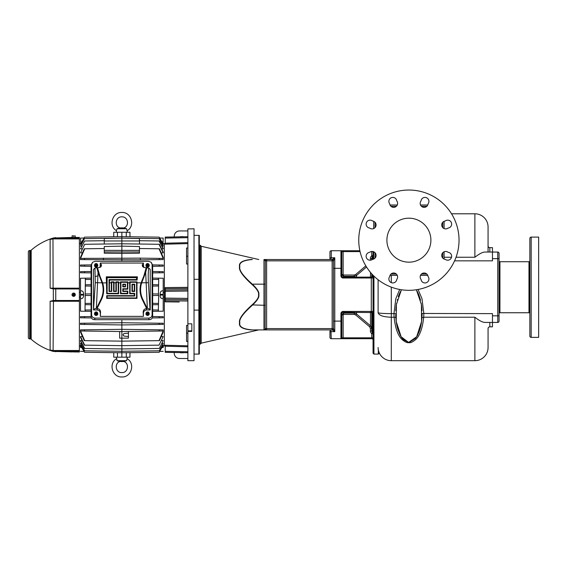 <?xml version="1.0" encoding="UTF-8"?>
<svg xmlns="http://www.w3.org/2000/svg" width="567" height="567" viewBox="0 0 567 567"><rect width="100%" height="100%" fill="white"/><g stroke="black" fill="none" stroke-linecap="round" stroke-linejoin="round"><path stroke-width="0.85" d="M191.837 228.884L194.034 228.742L194.034 360.69L187.883 360.69L187.883 228.884L191.837 228.884M187.883 323.821L191.837 323.821L191.837 331.44L187.883 331.44M165.231 238.076L187.883 237.679L187.883 242.648L165.231 243.208L165.231 237.098L187.883 236.701M165.231 351.356L165.231 346.224L187.883 346.784L187.883 351.753L165.231 351.356L165.231 352.334L187.883 352.731L165.231 352.334M165.231 299.376L187.883 299.681L187.883 301.013L165.231 300.751L165.231 301.842L165.231 298.1L165.231 300.751M165.231 288.681L187.883 288.419L187.883 289.751L165.231 290.056L165.231 291.332L165.231 287.589L165.231 290.056M191.837 330.852L187.883 330.852M187.883 230.939L179.519 230.939A5.28 5.28 0 0 0 174.246 236.219L174.246 236.942M174.246 352.49L174.246 353.213A5.28 5.28 0 0 0 179.519 358.493L187.883 358.493M183.871 352.66A3.076 3.076 0 0 1 183.042 352.773L180.845 352.773A3.076 3.076 0 0 1 179.789 352.589M183.871 236.772A3.076 3.076 0 0 0 183.042 236.659L180.845 236.659A3.076 3.076 0 0 0 179.789 236.843M194.034 235.34L198.875 235.34A1.318 1.318 0 0 1 199.315 235.411L199.315 354.021A1.318 1.318 0 0 1 198.875 354.091L198.875 235.34A1.318 1.318 0 0 1 199.315 235.411A1.318 1.318 0 0 0 198.875 235.34M194.034 354.091L198.875 354.091A1.318 1.318 0 0 0 199.315 354.021A1.318 1.318 0 0 1 198.875 354.091M199.315 245.235L200.222 245.235L200.222 344.197L199.315 344.197M264.215 329.902L252.322 329.902A1.318 0.843 -90 0 0 252.032 329.987C261.132 329.916 261.132 329.916 252.032 329.987C242.697 329.299 238.544 326.875 239.565 322.715C238.544 319.32 242.697 313.388 252.032 304.911C256.986 300.446 259.14 297.044 258.509 294.712C259.14 292.388 256.986 288.986 252.032 284.514C242.697 276.044 238.544 270.112 239.565 266.717C238.544 262.556 242.697 260.133 252.032 259.445C261.132 259.516 261.132 259.516 252.032 259.445A1.318 0.843 90 0 0 252.322 259.53C242.959 260.296 238.806 262.698 239.862 266.745C238.806 270.005 242.959 275.817 252.322 284.159L252.032 284.514M265.115 329.214L263.974 329.902L266.61 329.902A1.318 1.318 0 0 1 265.292 328.584L332.149 328.584L332.149 260.848L265.292 260.848L265.115 329.214A1.318 1.318 0 0 0 266.277 329.902L252.322 329.902C242.959 329.136 238.806 326.734 239.862 322.687C238.806 319.419 242.959 313.615 252.322 305.273C257.326 300.574 259.488 297.051 258.8 294.712C259.488 292.381 257.326 288.858 252.322 284.159L263.974 284.159L263.974 305.273L252.032 304.911M333.467 321.106L334.785 321.106L334.785 331.66L333.467 328.591L333.467 260.848A1.318 1.318 0 0 0 332.149 259.53L264.208 259.53M265.292 284.159L263.974 284.159L263.974 259.53L265.292 260.848A1.318 1.318 0 0 1 266.61 259.53L264.541 259.53M266.61 259.53L266.61 329.902L264.888 329.902M266.61 329.902L332.149 329.902A1.318 1.318 0 0 0 333.467 328.584A1.318 1.318 180 0 1 332.149 329.909L332.149 328.584L333.467 328.584M263.974 329.902L263.974 305.273L265.292 305.273M265.115 260.218A1.318 1.318 0 0 1 266.277 259.53L263.974 259.53M333.467 260.841L332.149 260.848L332.149 259.523L334.785 257.772L333.467 260.841A1.318 1.318 180 0 0 332.149 259.523M330.922 259.53L331.27 257.772L334.785 257.772L334.785 321.106L340.944 321.106L340.944 338.697L331.27 338.697L330.915 329.902M329.944 259.53L329.944 252.053A1.318 1.318 0 0 1 331.27 250.734L343.141 250.734L340.944 250.734L340.944 268.326L333.467 268.326M329.944 330.873L329.944 337.379L329.944 330.873A1.318 0.794 0 0 0 331.27 331.66L334.785 331.66L332.149 329.909M333.602 329.08A1.318 1.29 180 0 1 332.34 329.994M333.602 260.352A1.318 1.29 180 0 0 332.34 259.438M359.882 250.734L343.141 250.734L343.141 251.613L341.823 251.613L341.823 274.57L343.581 276.313L343.581 277.121M343.581 312.311L343.581 313.119L341.823 314.862L341.823 337.819A0.879 0.879 0 0 1 340.944 338.697L371.732 338.697A1.318 1.318 0 0 1 373.051 340.016A1.318 1.318 0 0 0 371.732 338.697L371.732 337.819L373.051 337.819M341.823 251.613A0.879 0.879 0 0 0 340.944 250.734A0.879 0.879 0 0 1 341.823 251.613A0.879 0.879 0 0 0 340.944 250.734A0.879 0.879 0 0 1 341.823 251.613L341.823 275.803A1.318 1.318 0 0 0 343.141 277.121L371.293 277.121A1.758 1.758 0 0 0 373.051 275.364A1.758 1.758 0 0 1 372.172 276.887L372.172 276.887A1.758 1.758 0 0 0 373.051 275.364L372.391 275.364L372.391 274.548M341.823 277.561A2.197 2.197 0 0 1 340.944 275.803A2.197 2.197 0 0 0 343.141 278C342.588 278.234 342.149 277.504 341.823 275.803L341.837 275.987M343.106 277.121L351.412 277.121M360.08 251.613L343.141 251.613L343.141 274.57L343.581 275.016L354.255 275.016L355.665 274.492L365.835 265.866M341.823 275.803L340.944 275.803L340.944 268.326L341.823 268.326L341.823 252.62M371.342 277.121L372.172 276.887L371.732 277.724L371.732 275.364L372.391 275.364L372.285 276.731A1.254 1.205 33.8 0 0 372.009 276.972A1.758 1.758 0 0 0 372.023 276.958M373.051 251.564L373.051 259.254M373.051 275.236L373.051 353.213L373.929 354.091L373.929 276.115M488.067 328.584A1.758 1.758 0 0 1 489.831 326.826A1.758 1.758 0 0 0 488.067 328.584L488.067 347.493A13.197 13.197 0 0 1 474.877 360.69L391.301 360.69A13.197 13.197 0 0 1 378.111 347.493A13.197 13.197 0 0 0 391.301 360.69L391.301 317.222C383.299 316.988 378.898 315.472 378.111 312.672L378.111 279.751M378.472 350.576L378.593 351.03M378.6 351.072L379.132 352.589M379.245 352.851L379.422 353.234M379.451 353.298L378.331 354.091L373.929 354.091M399.714 289.468L395.823 298.674L393.945 313.629L394.086 317.222C395.298 328.201 397.928 335.607 401.982 339.435C404.888 341.915 407.191 342.985 408.899 342.652C410.643 343.035 413.045 341.866 416.107 339.137C420.048 335.147 422.578 327.839 423.705 317.222L423.854 313.629L421.968 298.667L418.085 289.468M378.111 312.672L378.111 312.672C378.898 313.26 383.299 313.579 391.308 313.629L391.301 317.222L394.086 317.222A1.758 0.716 176.1 0 1 395.844 317.818L395.901 318.562M395.943 319.072L396.198 321.369M396.234 321.68L396.376 322.623M396.418 322.921L396.609 324.033M396.652 324.289L396.865 325.352M396.921 325.614L397.134 326.592M397.198 326.847L397.46 327.882M397.538 328.173L397.828 329.186M397.914 329.462L399.983 334.714M400.104 334.941L400.522 335.714M400.621 335.898L401.067 336.642M401.181 336.819L401.634 337.5M401.741 337.648L402.209 338.272M402.301 338.386L402.783 338.967M402.903 339.094L403.399 339.619M403.463 339.683L408.275 342.185M408.389 342.199L408.779 342.22M395.709 314.706L395.773 316.577M395.801 317.102L395.844 317.768M451.53 213.787L474.877 213.787L474.877 257.255C479.356 253.761 482.73 252.024 484.998 252.053L497.748 252.053L497.748 258.651L492.468 258.651L492.468 260.848L454.578 260.848M401.195 290.417L396.39 304.536L396.22 321.567L401.131 336.748L408.899 342.652L409.402 342.199M474.877 213.787A13.197 13.197 0 0 1 488.067 226.984A13.197 13.197 0 0 0 474.877 213.787A13.197 13.197 0 0 1 488.067 226.984L488.067 252.053M499.066 253.371A1.318 1.318 0 0 0 497.748 252.053A1.318 1.318 0 0 1 499.066 253.371L499.066 321.106A1.318 1.318 0 0 1 497.748 322.425L484.998 322.425C482.73 322.453 479.356 320.716 474.877 317.222L474.877 360.69A13.197 13.197 0 0 0 488.067 347.493A13.197 13.197 0 0 1 474.877 360.69A13.197 13.197 0 0 0 488.067 347.493M474.877 317.222L423.705 317.222L421.961 317.633M422.025 316.577L422.082 314.72M422.082 314.692L422.089 313.976M409.516 342.185L415.448 338.449M415.618 338.237L417.177 335.884M417.269 335.728L417.716 334.899M417.815 334.693L418.035 334.254M418.425 333.41L418.623 332.949M418.744 332.673L419.098 331.773M419.204 331.489L419.53 330.554M419.608 330.32L419.899 329.406M419.97 329.186L420.275 328.116M420.324 327.939L420.608 326.812M420.65 326.627L421.139 324.296M421.203 323.934L421.373 322.956M421.416 322.673L421.572 321.588M421.6 321.361L421.855 319.044M421.891 318.604L421.954 317.754M489.831 322.425L489.831 326.826L492.468 326.826L492.468 313.629L422.096 313.466M422.025 310.801L421.777 307.406M421.72 306.903L421.217 303.402M420.53 300.127L418.729 294.564M418.673 294.429L417.744 292.416M417.673 292.274L417.241 291.481M417.149 291.318L416.71 290.587M416.589 290.403L421.409 304.536L421.572 321.567L416.66 336.748L408.899 342.22M401.089 290.587L400.642 291.332M400.557 291.481L400.125 292.274M400.033 292.452L398.672 295.556M398.601 295.754L398.268 296.697M397.446 299.44L397.269 300.127M396.574 303.402L396.071 306.91M396.021 307.406L395.766 310.801M492.468 258.651L492.468 247.651L489.831 247.651L489.831 252.053M497.748 322.425A1.318 1.318 0 0 0 499.066 321.106A1.318 1.318 0 0 1 497.748 322.425L497.748 315.826L492.468 315.826M499.066 313.629A0.879 0.879 0 0 1 499.945 312.75L528.976 312.75L528.976 261.727L499.945 261.727L499.945 312.75M499.066 260.848A0.879 0.879 0 0 0 499.945 261.727M529.854 309.228L529.854 313.629A0.879 0.879 0 0 0 528.976 312.75M529.854 265.25L529.854 260.848A0.879 0.879 0 0 1 528.976 261.727M531.173 337.379A1.318 1.318 0 0 1 529.854 336.061L529.854 238.416A1.318 1.318 0 0 1 531.173 237.098L538.65 237.098L538.65 337.379L531.173 337.379L531.173 237.098M529.854 298.511L529.854 299.376M529.854 323.573L529.854 330.001M444.081 259.034L444.081 251.783M444.081 228.572L444.081 221.314M390.039 275.364L397.29 275.364M420.501 275.364L427.759 275.364M373.71 221.314L373.71 228.572M373.71 251.783L373.71 259.034M427.759 204.992L420.501 204.992M397.29 204.992L390.039 204.992M408.899 190.037A50.144 50.144 0 0 0 358.755 240.174A50.144 50.144 0 0 0 408.899 290.318A50.144 50.144 0 0 0 459.036 240.174A50.144 50.144 0 0 0 408.899 190.037M386.907 240.174A21.993 21.993 0 0 0 408.899 262.167A21.993 21.993 0 0 0 430.892 240.174A21.993 21.993 0 0 0 408.899 218.182A21.993 21.993 0 0 0 386.907 240.174M428.064 203.837A3.962 3.962 0 0 1 422.613 207.061A3.962 3.962 0 0 1 421.04 200.931A3.962 3.962 0 0 1 426.49 197.713A3.962 3.962 0 0 1 428.064 203.837M396.758 200.931A3.962 3.962 0 0 1 395.178 207.061A3.962 3.962 0 0 1 389.727 203.837A3.962 3.962 0 0 1 391.308 197.713A3.962 3.962 0 0 1 396.758 200.931M372.562 221.01A3.962 3.962 0 0 1 375.779 226.46A3.962 3.962 0 0 1 369.649 228.033A3.962 3.962 0 0 1 366.431 222.59A3.962 3.962 0 0 1 372.562 221.01M369.649 252.315A3.962 3.962 0 0 1 375.779 253.896A3.962 3.962 0 0 1 372.562 259.346A3.962 3.962 0 0 1 366.431 257.765A3.962 3.962 0 0 1 369.649 252.315M389.727 276.512A3.962 3.962 0 0 1 395.178 273.294A3.962 3.962 0 0 1 396.758 279.425A3.962 3.962 0 0 1 391.308 282.642A3.962 3.962 0 0 1 389.727 276.512M421.04 279.425A3.962 3.962 0 0 1 422.613 273.294A3.962 3.962 0 0 1 428.064 276.512A3.962 3.962 0 0 1 426.49 282.642A3.962 3.962 0 0 1 421.04 279.425M445.237 259.346A3.962 3.962 0 0 1 442.019 253.896A3.962 3.962 0 0 1 448.143 252.315A3.962 3.962 0 0 1 451.36 257.765A3.962 3.962 0 0 1 445.237 259.346M448.143 228.033A3.962 3.962 0 0 1 442.019 226.46A3.962 3.962 0 0 1 445.237 221.01A3.962 3.962 0 0 1 451.36 222.59A3.962 3.962 0 0 1 448.143 228.033M488.067 245.894A1.758 1.758 0 0 0 489.831 247.651A1.758 1.758 0 0 1 488.067 245.894A1.758 1.758 0 0 0 489.831 247.651M370.414 331.057L371.732 331.057L372.391 332.432A1.758 1.758 180 0 1 373.051 333.807A1.758 1.758 0 0 0 372.391 332.432L371.732 331.057L371.732 311.708L372.172 312.545L343.141 312.311A1.318 1.318 0 0 0 341.823 313.629L341.823 337.819A0.879 0.879 0 0 1 340.944 338.697A0.879 0.879 0 0 0 341.823 337.819A0.879 0.879 0 0 1 340.944 338.697A0.879 0.879 0 0 0 341.823 337.819L371.732 337.819L371.732 333.807A0.439 0.439 0 0 0 371.569 333.46A3.076 3.076 0 0 1 370.414 331.057L370.414 328.463L369.627 326.762L355.665 314.94L354.255 314.416L343.581 314.416L343.141 314.862L343.141 338.697M373.051 314.068A1.758 1.758 0 0 0 372.172 312.545L371.293 312.311A1.758 1.758 0 0 1 373.051 314.068L372.391 314.068L372.172 312.545L371.272 312.311L372.172 312.545L371.293 312.311L371.293 278L373.051 278M343.581 275.016L343.581 276.313L354.255 276.313L356.515 275.491L366.537 267M370.414 260.196L370.414 258.375L371.732 258.375L371.732 259.856L372.391 257A1.758 1.758 0 0 0 373.051 255.625L371.732 255.625L371.732 251.613L371.002 251.613M371.732 275.612L371.732 273.833M371.732 258.375L372.391 257A1.758 1.758 0 0 0 372.165 257.22A1.758 1.758 0 0 1 372.391 257L371.569 255.972A0.439 0.439 0 0 0 371.732 255.625M371.293 277.121L372.172 276.887L371.293 277.121L372.172 276.887L371.293 277.121L372.172 276.887L371.293 277.121L372.172 276.887L371.293 277.121L371.293 278L343.141 278L343.141 277.121L342.262 276.788L343.141 277.121M371.732 333.807L373.051 333.807A1.758 1.758 0 0 0 372.391 332.432L372.391 325.508L371.732 325.508L371.732 314.068L372.391 314.068L372.391 325.55M371.569 333.46L372.391 332.432A1.758 1.758 0 0 1 372.165 332.212M373.051 311.432L343.141 311.432C342.588 311.198 342.149 311.928 341.823 313.629L340.944 313.629L340.944 321.106L341.823 321.106M352.227 312.311L343.106 312.311M370.478 312.311L370.478 325.763L371.732 328.463L370.478 325.763L356.515 313.941L354.255 313.119L354.255 312.311M329.944 337.379A1.318 1.318 0 0 0 331.27 338.697A1.318 1.318 0 0 1 329.944 337.379A1.318 1.318 0 0 0 331.27 338.697M329.944 252.053A1.318 1.318 0 0 1 331.27 250.734L331.27 257.772A1.318 0.794 0 0 0 329.944 258.559M187.883 341.426L186.557 341.426L186.557 325.408L187.883 325.437M152.651 311.333L163.204 311.198L163.204 297.051L164.345 297.058L164.345 243.484L163.204 243.463M165.231 345.757L165.231 345.26L165.231 345.757L164.345 345.735M187.883 263.995L186.557 264.024L186.557 248.006L187.883 248.006M165.231 243.668L165.231 244.171L165.231 243.668L164.345 243.697M162.857 345.884L164.345 345.948L164.345 297.058M152.651 279.488L158.526 279.411L158.328 278.17L163.204 278.234L163.204 290.857L162.07 290.843C160.78 291.162 160.121 292.331 160.1 294.337L160.1 295.095C160.121 297.101 160.78 298.27 162.07 298.589L163.204 298.575L163.204 290.857L163.204 292.381L164.345 292.374M163.204 316.677L163.204 317.796L159.043 317.846L159.32 316.627L163.204 316.677M121.862 320.022L121.862 322.736L80.514 323.275L80.514 324.395L84.696 324.444L84.341 323.225M163.204 324.395L163.204 323.275L159.377 323.225L159.022 324.444L163.168 324.395M84.696 324.444L121.862 324.934L121.862 329.328L80.514 329.874L80.514 330.986L88.381 331.093M163.204 330.986L163.204 329.874L159.447 329.824L159.015 331.043L163.204 330.986L159.015 340.654L159.447 340.654L163.204 332.085L163.204 331L155.337 331.093M161.269 336.592L163.204 336.571L159.022 345.154L163.204 336.571M161.652 340.561L163.204 340.54L159.32 348.457L163.204 340.54M162.034 343.318L163.204 343.304L159.263 350.796L163.204 343.304M162.431 345.076L163.204 345.062L159.214 352.277L163.204 345.062M163.204 345.969L163.204 347.5L161.935 347.5M159.483 237.63L159.717 238.034L163.204 238.076L162.857 243.548M121.862 232.257L121.862 236.666L159.214 237.155L163.204 244.164L162.431 244.356M123.004 238.161L159.263 238.636L163.204 245.766L162.034 246.113M139.454 240.713L159.32 240.975L163.204 248.346L163.204 248.892L161.652 248.87M121.862 261.281L121.862 253.392L104.264 253.215L104.264 246.539L121.862 246.135L139.454 246.539L139.454 253.215L121.862 253.392L121.862 243.796L159.377 244.285L163.204 252.095L163.204 252.861L161.269 252.839M139.454 248.523L159.447 248.778L163.204 257.347L163.204 258.432L155.337 258.339M159.015 248.778L163.204 258.432L163.204 259.558L140.333 259.856L140.333 258.141L159.015 258.389L159.447 259.608M163.168 265.037L163.204 266.157L152.651 266.292M163.204 272.755L163.204 271.636L159.043 271.586L159.32 272.805L163.204 272.755M152.651 295.52L158.696 295.442L158.328 311.262M158.696 279.411L158.434 295.45M152.651 293.912L158.434 293.982M152.643 316.542L159.32 316.627M152.261 317.938L159.043 317.846M80.861 345.884L79.373 345.948M80.514 351.356L84.001 351.398L84.504 352.277L80.514 345.268L81.287 345.076M121.862 357.175L121.862 351.285L84.455 350.796L80.514 343.666L81.683 343.318M159.072 350.796L121.862 351.285L121.862 348.946L84.398 348.457L80.514 341.086L80.514 340.54L82.073 340.561M159.043 348.457L121.862 348.946L121.862 345.636L84.341 345.147L80.514 337.337L80.514 336.571L82.449 336.592M159.022 345.154L121.862 345.636L121.862 341.143L84.27 340.654L80.514 332.085L80.514 331L84.71 331.043L84.27 329.824M91.074 316.542L80.514 316.677L80.514 317.796L91.457 317.938M79.373 297.058L80.514 297.051L80.514 311.198L85.39 311.262L85.022 310.021L91.074 309.943M55.75 300.475L79.373 300.475L79.373 288.56L54.475 288.56L54.404 288.957L55.75 288.95L55.75 300.475L54.404 300.475L55.75 300.475L55.757 300.871L79.373 300.871L55.757 300.871L79.373 300.871L79.373 300.475L79.373 351.987L73.653 351.937L79.373 351.987M74.908 237.467L79.373 237.424L79.373 288.56L53.326 288.922L53.326 300.51L54.404 300.475L54.475 300.871L53.454 300.893L55.757 300.871L54.475 300.871M73.653 351.937C71.952 351.944 71.952 351.944 73.653 351.937C71.952 351.944 71.952 351.944 73.653 351.937L73.242 351.937M29.668 338.917L29.668 250.515A1.318 1.318 0 0 0 28.35 251.833L28.35 337.599A1.318 1.318 0 0 0 29.668 338.917L30.32 338.917A1.318 1.318 0 0 1 31.192 339.243L31.192 250.189L31.192 339.243A59.159 59.159 0 0 0 53.326 351.434L72.399 351.944M53.326 351.434L50.123 350.002L50.123 301.261L53.326 300.51L53.454 300.893L50.123 301.261L79.373 301.261M79.373 288.171L50.123 288.164L53.454 288.539L52.972 288.879L50.123 288.164L50.123 239.43L53.326 237.998A59.159 59.159 0 0 0 31.192 250.189A1.318 1.318 0 0 1 30.32 250.515L30.32 338.917M72.555 237.445L55.75 237.927L79.373 237.715M73.653 237.495C71.952 237.488 71.952 237.488 73.653 237.495C75.354 237.46 75.354 237.46 73.653 237.495M79.373 238.473L54.475 238.473L54.404 238.041L55.75 237.927L55.757 238.36L50.123 239.43L53.1 238.913L79.373 238.913M52.972 288.879L79.373 288.56M79.373 300.871L55.112 300.871M79.373 351.717L55.75 351.505L50.123 350.002L53.1 350.519L53.454 300.893M54.404 351.391L53.454 350.838M73.653 293.068A1.651 1.651 0 0 1 75.305 294.712A1.651 1.651 0 0 1 73.653 296.364A1.651 1.651 0 0 1 72.002 294.712A1.651 1.651 0 0 1 73.653 293.068M73.37 296.194L73.37 296.236A1.545 1.545 0 0 0 73.937 296.236L73.937 296.194A1.51 1.51 0 0 0 73.937 293.238L73.937 293.196A1.545 1.545 0 0 0 73.37 293.196L73.37 293.238A1.51 1.51 0 0 0 73.37 296.194L73.37 294.939L74.312 294.939L74.312 294.493L73.434 294.939L73.37 293.238M73.873 294.408L73.434 294.493L73.873 294.408M73.937 293.238L73.937 294.493M73.937 296.194L73.937 294.939M73.37 294.939L72.994 294.939L73.37 294.493M53.454 238.594L54.404 238.041M75.305 237.445L72.002 237.445L72.144 235.822L73.37 235.822L73.37 236.262L75.163 235.822L75.305 237.445M29.668 250.515L30.32 250.515M85.022 310.021L85.39 278.17L80.514 278.234L80.514 292.381L79.373 292.374M80.514 272.755L80.514 271.636L84.674 271.586L84.398 272.805L80.514 272.755M80.514 265.037L80.514 266.157L84.341 266.207L84.696 264.987L80.549 265.037M88.381 258.339L80.514 258.432L80.514 259.558L84.27 259.608L84.71 258.389L80.549 258.439M84.71 248.778L84.27 248.778L80.514 257.347L80.514 258.432L84.71 248.778L104.264 248.523M82.449 252.839L80.514 252.861L84.696 244.278L80.514 252.861M82.073 248.87L80.514 248.892L84.674 240.975L104.264 240.713M84.674 240.975L80.514 248.892M81.683 246.113L80.514 246.128L84.455 238.636L80.514 246.128M80.514 244.37L84.504 237.155L80.514 244.164L81.287 244.356M84.235 237.63L84.001 238.034L80.514 238.076L80.861 243.548M79.373 243.484L80.514 243.463M80.514 345.969L80.514 347.5L81.783 347.5M129.978 352.66L129.978 357.175L113.74 357.175L113.74 352.66M116.363 357.175L117.093 360.69L126.625 360.69L127.355 357.175M117.093 360.69L120.02 361.47A17.053 17.053 0 0 0 123.698 361.47L126.625 360.69M163.204 351.356L159.717 351.398L159.214 352.277M113.74 236.772L113.74 232.257L129.978 232.257L129.978 236.772M127.355 232.257L126.625 228.742L117.093 228.742L116.405 230.62L117.093 228.742L119.24 228.147M116.646 230.266L116.405 230.62C108.226 225.864 112.415 211.923 121.862 212.469C131.303 211.923 135.492 225.864 127.313 230.62L127.072 230.266M116.363 232.257L116.405 230.62M126.625 228.742L124.478 228.147M84.696 244.278L121.862 243.796L121.862 236.666L84.618 237.155M159.1 237.155L163.204 244.37M120.714 238.161L84.646 238.636M159.072 238.636L163.204 246.128M104.264 240.968L139.454 240.968L139.454 238.544L121.862 238.14L104.264 238.544L104.264 244.023M139.454 240.968L139.454 244.023M159.043 240.975L163.204 248.892M159.022 244.278L163.204 252.861M140.333 258.141L84.71 258.389M140.333 259.856L84.27 259.608M103.385 259.856L103.385 258.141M163.204 258.446L159.015 258.389M91.074 264.902L84.696 264.987M91.074 266.292L84.341 266.207M152.643 264.902L159.022 264.987L159.377 266.207M163.204 265.037L159.022 264.987M92.549 262.301L95.079 261.281L148.639 261.281L151.169 262.301L152.105 264.534L152.105 314.869C151.935 316.882 150.779 317.967 148.639 318.122L95.079 318.122C92.938 317.967 91.783 316.882 91.613 314.869L91.613 264.534L92.549 262.301L91.074 265.08L91.074 316.429C91.237 318.441 92.393 319.526 94.533 319.689L149.156 319.689M95.079 318.122L94.533 319.689L149.185 319.689C151.325 319.526 152.48 318.441 152.651 316.429L152.651 265.08L151.169 262.301M100.309 263.045L101.536 264.966L101.004 266.795L98.608 267.681L94.937 268.007L93.491 269.453L93.491 309.951L96.844 309.951C98.984 310.114 100.139 311.198 100.309 313.211L100.309 316.358L143.408 316.358L143.408 313.211C143.579 311.198 144.734 310.114 146.874 309.951L150.227 309.951L150.227 269.453L148.781 268.007L145.109 267.681L142.714 266.795L142.182 264.966L143.408 263.045L100.309 263.045L100.061 267.411M143.657 267.411L143.408 263.045M97.73 313.508A1.651 1.552 180 0 1 96.128 315.429A1.651 1.552 180 0 1 94.526 313.508L94.668 312.984A1.51 1.417 0 0 0 95.844 314.713L95.469 313.119L96.418 313.267L96.418 311.935A1.51 1.417 0 0 1 97.595 312.984L97.73 313.508M97.73 265.15A1.651 1.552 180 0 1 96.128 267.071A1.651 1.552 180 0 1 94.526 265.15L94.668 264.626A1.51 1.417 0 0 0 95.844 266.355L95.469 264.761L96.418 264.909L96.418 263.577A1.51 1.417 0 0 1 97.595 264.626L97.73 265.15M149.192 265.15A1.651 1.552 180 0 1 147.59 267.071A1.651 1.552 180 0 1 145.988 265.15L146.13 264.626A1.51 1.417 0 0 0 147.307 266.355L146.931 264.761L147.874 264.909L147.874 263.577A1.51 1.417 0 0 1 149.05 264.626L149.192 265.15M149.192 313.508A1.651 1.552 180 0 1 147.59 315.429A1.651 1.552 180 0 1 145.988 313.508L146.13 312.984A1.51 1.417 0 0 0 147.307 314.713L146.931 313.119L147.874 313.267L147.874 311.935A1.51 1.417 0 0 1 149.05 312.984L149.192 313.508M100.926 279.963L102.223 282.961A22.319 22.319 0 0 1 101.011 299.482L100.876 299.419A22.17 22.17 0 0 0 102.032 282.834L98.041 272.472L96.376 308.101L97.311 308.611C99.501 308.873 100.579 310.184 100.536 312.552L100.309 316.358M107.135 277.681L136.583 277.681L136.583 279.574L109.02 279.574L109.02 291.466L111.727 291.466L111.727 282.281L113.613 282.281L113.613 291.466L116.32 291.466L116.32 282.281L118.212 282.281L118.212 293.352L107.135 293.352L107.135 277.681L106.291 276.838L106.724 293.763L118.616 293.763L118.616 282.834L120.509 282.834L120.509 293.763L127.809 293.763L127.809 291.055L123.216 291.055L123.216 289.17L127.809 289.17L127.809 282.834L129.694 282.834L129.694 293.763L134.287 293.763L134.287 295.648L106.724 295.648L106.724 298.355L136.994 298.355L136.994 282.834L141.091 282.834L143.827 276.065L146.215 267.681M143.408 316.358L143.182 312.552C143.146 310.184 144.216 308.873 146.406 308.611L147.342 308.101L150.028 309.376L150.227 309.951M97.503 267.681L99.891 276.065L102.634 282.834A22.744 22.744 0 0 1 101.394 299.674L97.035 308.611M101.45 279.772L101.068 279.892C98.849 274.761 97.538 270.679 97.134 267.631M93.491 309.951L95.299 282.678L102.032 282.834M94.937 268.007L95.299 282.678M96.376 308.101L93.69 309.376M100.876 299.419L96.645 308.101M98.041 272.472L96.879 267.518M106.291 276.838L137.427 276.838L137.086 280.07L109.523 280.07L109.431 282.834L111.316 282.834L111.309 281.856L114.038 281.856L114.024 282.834L115.909 282.834L115.902 281.856L118.631 281.856L118.616 282.834M120.509 282.834L120.495 281.856L127.816 281.856L127.809 282.834M129.694 282.834L129.68 281.856L137.008 281.856L136.994 282.834M146.584 267.631C146.18 270.679 144.869 274.761 142.65 279.892L141.495 282.961L141.091 282.834A22.744 22.744 0 0 0 142.324 299.674L142.707 299.482L147.066 308.42M146.839 267.518L145.676 272.472L141.686 282.834A22.17 22.17 0 0 0 142.841 299.419L142.707 299.482A22.319 22.319 0 0 1 141.495 282.961M147.342 308.101L145.676 272.472M147.073 308.101L142.841 299.419M136.583 297.944L107.135 297.944L107.135 296.059L134.698 296.059L134.698 293.352L130.105 293.352L130.105 282.281L136.583 282.281L136.583 297.944L136.994 298.355M136.583 282.281L137.008 281.856M107.135 297.944L106.724 298.355M107.135 296.059L106.724 295.648M134.698 296.059L134.287 295.648M134.698 293.352L134.287 293.763M130.105 293.352L129.694 293.763M130.105 282.281L129.68 281.856M134.698 284.166L134.698 291.466L131.991 291.466L131.991 284.166L134.698 284.166L134.287 284.577L134.287 291.055L132.402 291.055L132.402 284.577L134.287 284.577M131.991 284.166L132.402 284.577M131.991 291.466L132.402 291.055M134.698 291.466L134.287 291.055M127.398 288.759L122.805 288.759L122.805 291.466L127.398 291.466L127.398 293.352L120.913 293.352L120.913 282.281L127.398 282.281L127.398 288.759L127.809 289.17M127.398 282.281L127.816 281.856M122.805 288.759L123.216 289.17M122.805 291.466L123.216 291.055M127.398 291.466L127.809 291.055M127.398 293.352L127.809 293.763M120.913 293.352L120.509 293.763M120.913 282.281L120.495 281.856M125.513 284.166L125.513 286.874L122.805 286.874L122.805 284.166L125.513 284.166L125.101 286.463L123.216 286.463L123.216 284.577L125.101 284.577M122.805 284.166L123.216 284.577M122.805 286.874L123.216 286.463M125.513 286.874L125.101 286.463M118.212 293.352L118.616 293.763M118.212 282.281L118.631 281.856M107.135 293.352L106.724 293.763M136.583 277.681L137.427 276.838M136.583 279.574L137.086 280.07M109.02 279.574L109.523 280.07M109.02 291.466L109.431 291.055L109.431 282.834M111.727 291.466L109.431 291.055M111.727 282.281L111.309 281.856M111.316 282.834L111.316 291.055M113.613 282.281L114.038 281.856M113.613 291.466L114.024 291.055L114.024 282.834M116.32 291.466L114.024 291.055M116.32 282.281L115.902 281.856M115.909 282.834L115.909 291.055M96.418 312.048A1.545 1.453 0 0 0 95.844 312.048M95.844 314.713L95.844 314.905A1.545 1.453 0 0 0 96.418 314.905L96.418 314.713A1.51 1.417 0 0 0 97.595 312.984M95.908 313.267L95.844 311.935A1.51 1.417 0 0 0 94.668 312.984M96.418 314.713L96.787 313.53L96.418 313.119M95.844 313.679L96.347 313.267M96.418 313.679L95.908 313.679M95.844 313.119L95.469 313.119M96.347 313.679L96.787 313.119M96.347 313.721L95.908 313.721M96.418 263.69A1.545 1.453 0 0 0 95.844 263.69M95.844 266.355L95.844 266.547A1.545 1.453 0 0 0 96.418 266.547L96.418 266.355A1.51 1.417 0 0 0 97.595 264.626M95.908 264.909L95.844 263.577A1.51 1.417 0 0 0 94.668 264.626M96.418 266.355L96.787 265.172L96.418 264.761M95.844 265.321L96.347 264.909M96.418 265.321L95.908 265.321M95.844 264.761L95.469 264.761M96.347 265.321L96.787 264.761M96.347 265.363L95.908 265.363M147.874 263.69A1.545 1.453 0 0 0 147.307 263.69M147.307 266.355L147.307 266.547A1.545 1.453 0 0 0 147.874 266.547L147.874 266.355A1.51 1.417 0 0 0 149.05 264.626M147.37 264.909L147.307 263.577A1.51 1.417 0 0 0 146.13 264.626M147.874 266.355L147.874 265.172L148.249 265.172L147.874 264.761M147.307 265.321L147.81 264.909M147.874 265.321L147.37 265.321M147.307 264.761L146.931 264.761M147.81 265.321L148.249 264.761M147.81 265.363L147.37 265.363M147.874 312.048A1.545 1.453 0 0 0 147.307 312.048M147.307 314.713L147.307 314.905A1.545 1.453 0 0 0 147.874 314.905L147.874 314.713A1.51 1.417 0 0 0 149.05 312.984M147.37 313.267L147.307 311.935A1.51 1.417 0 0 0 146.13 312.984M147.874 314.713L147.874 313.53L148.249 313.53L147.874 313.119M147.307 313.679L147.81 313.267M147.874 313.679L147.37 313.679M147.307 313.119L146.931 313.119M147.81 313.679L148.249 313.119M147.81 313.721L147.37 313.721M91.074 311.333L85.39 311.262M83.618 294.337C83.597 292.331 82.938 291.162 81.648 290.843L80.514 290.857L80.514 298.575L81.648 298.589C82.938 298.27 83.597 297.101 83.618 295.095L83.618 294.337L80.514 294.379M91.074 304.734L85.341 304.663M91.074 303.345L85.227 303.423M91.074 295.52L85.284 295.45M91.074 293.912L85.284 293.982M91.074 286.087L85.227 286.009M91.074 284.698L85.341 284.769M91.074 279.488L85.192 279.411M91.074 278.099L85.39 278.17M91.074 272.89L84.398 272.805M91.074 271.501L84.674 271.586M84.398 316.627L84.674 317.846M152.651 271.501L159.043 271.586M152.651 272.89L159.32 272.805M159.022 324.444L121.862 324.934L121.862 322.736L159.377 323.225M159.015 340.654L121.862 341.143L121.862 329.328L159.447 329.824M159.015 331.043L121.862 331.532L84.71 331.043M119.658 331.504L119.658 338.159L128.454 338.116L128.454 336.5L124.386 336.146C122.628 335.267 122.628 334.388 124.386 333.516L128.454 333.155L128.454 331.447M128.454 336.5L128.454 333.155M84.71 340.654L80.514 331M124.386 333.516A1.318 1.318 0 0 0 123.755 333.743M123.408 334.091A1.318 1.318 0 0 0 123.202 334.58M123.202 335.076A1.318 1.318 0 0 0 123.408 335.572M123.755 335.919A1.318 1.318 0 0 0 124.386 336.146M84.696 345.154L80.514 336.571M84.674 348.457L80.514 340.54M84.646 350.796L80.514 343.304M159.1 352.277L121.862 352.766L84.618 352.277L80.514 345.062M152.651 278.099L158.328 278.17M152.651 284.698L158.377 284.769M152.651 286.087L158.491 286.009M152.651 303.345L158.491 303.423M152.651 304.734L158.377 304.663M152.651 309.943L158.526 310.021M173.807 345.473L165.231 345.26L165.231 346.224M165.231 243.208L165.231 244.171L187.883 243.612M187.883 298.405L165.231 298.1L165.231 291.332L187.883 291.027M194.034 279.318L199.315 279.318M194.034 310.114L199.315 310.114M200.222 344.197L201.214 343.163L201.214 246.269L200.222 245.235M343.141 312.268L343.141 311.432A2.197 2.197 0 0 0 340.944 313.629M371.732 251.472L373.051 251.613M370.414 258.375A3.076 3.076 0 0 1 371.569 255.972M341.823 274.57L343.141 274.57L341.823 274.57M378.331 349.896L378.331 354.091M391.301 287.129L391.301 313.629L395.702 313.629M391.301 282.635L391.301 275.364M444.081 257.255L451.53 257.255M456.038 257.255L474.877 257.255M499.066 258.651L497.748 258.651L497.748 315.826L499.066 315.826M375.028 222.257L375.028 227.629M375.028 252.726L375.028 258.091M426.816 206.31L421.444 206.31M396.354 206.31L390.982 206.31M442.763 258.091L442.763 252.726M442.763 227.629L442.763 222.257M390.982 274.045L396.354 274.045M421.444 274.045L426.816 274.045M372.391 328.123L372.391 328.768M372.391 330.065L372.391 330.724M372.391 331.794L372.391 332.177M341.823 314.862L343.141 314.862M354.255 277.121L354.255 275.016M356.515 277.121L356.515 275.491L355.665 274.492M370.478 277.121L370.478 272.394M373.051 255.625A1.758 1.758 0 0 1 372.391 257L372.391 257.021M372.391 259.473L372.391 257M371.732 328.463L370.414 328.463M373.051 325.508L372.391 325.508M354.255 314.416L354.255 313.119L343.581 313.119L343.581 314.416M370.478 325.763L369.627 326.762M356.515 312.311L356.515 313.941L355.665 314.94M372.391 258.722L372.391 259.367M165.231 345.26L187.883 345.82M179.243 301.998L165.231 301.842M165.231 287.589L187.883 287.334L165.231 287.589M165.833 244.157L173.807 243.959M161.935 241.932L163.204 241.932M163.204 294.379L160.1 294.337M160.1 295.095L163.204 295.053M55.75 351.795L55.757 351.072L79.373 351.278M79.373 288.95L55.75 288.95L55.757 288.56L54.475 288.56M55.75 288.95L55.757 288.56L55.75 288.95M79.373 238.154L55.757 238.36M53.1 288.525L52.972 238.402M53.1 300.907L52.972 300.553M79.373 350.519L53.1 350.519L52.972 351.03M55.757 351.072L79.373 350.959M117.44 357.175L117.44 352.709M126.278 352.709L126.278 357.175M126.278 232.257L126.278 236.722M117.44 236.722L117.44 232.257M80.514 241.932L81.783 241.932M139.454 250.366L104.264 250.366M104.264 251.961L139.454 251.961M152.105 314.869L152.651 316.429M152.651 265.08L152.105 264.534M149.185 319.689L148.639 318.122M91.074 316.429L91.613 314.869M91.613 264.534L91.074 265.08M100.536 312.552L100.309 313.211M102.223 282.961L106.724 282.834M146.683 308.611L142.324 299.674M96.652 308.42L101.011 299.482L101.394 299.674M96.844 309.951L97.311 308.611M95.49 276.505L98.091 275.76M100.309 266.192L101.536 264.966M142.182 264.966L143.408 266.192M141.686 282.834L148.419 282.678L150.028 309.376M148.419 282.678C148.072 276.583 148.2 271.692 148.781 268.007M146.406 308.611L146.874 309.951M143.408 313.211L143.182 312.552M142.267 279.772L142.792 279.963M80.514 295.053L83.618 295.095M186.557 256.256L187.883 256.256M187.883 333.176L186.557 333.176M258.8 329.902L201.214 343.163M372.172 312.545L371.293 312.311L372.172 312.545L371.732 311.708M371.732 277.724L372.172 276.887M201.214 246.269L258.8 259.53M53.326 237.998L55.75 237.63M116.405 358.812C108.226 363.567 112.415 377.509 121.862 376.963C131.303 377.509 135.492 363.567 127.313 358.812M120.02 361.47C114.024 363.156 115.576 373.015 121.862 372.569C128.142 373.015 129.694 363.156 123.698 361.47M121.862 216.863C128.142 216.417 129.694 226.276 123.698 227.962A17.053 17.053 0 0 0 120.02 227.962C114.024 226.276 115.576 216.417 121.862 216.863"/></g></svg>
